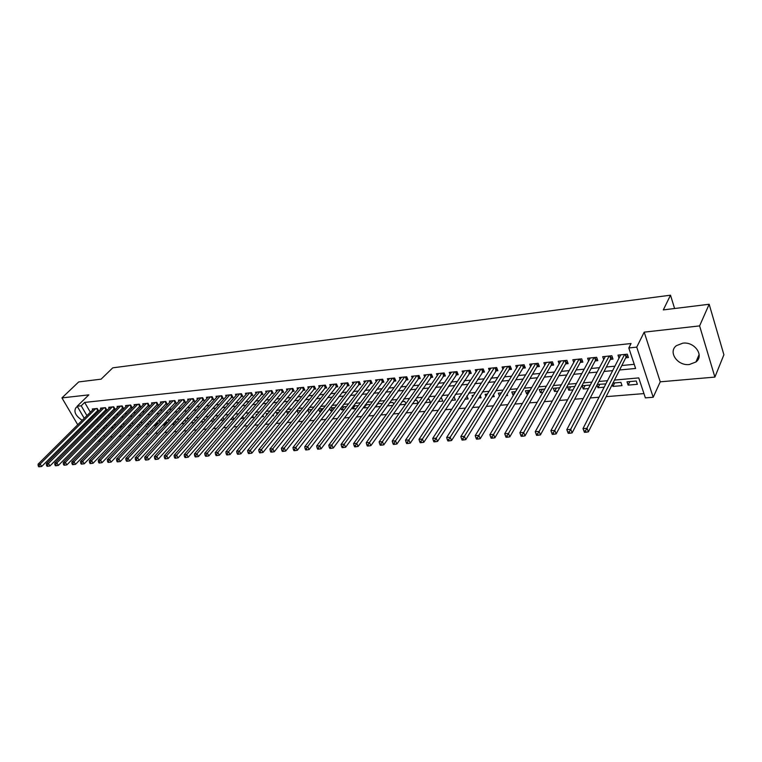 <?xml version="1.0" encoding="UTF-8"?>
<svg xmlns="http://www.w3.org/2000/svg" width="762" height="762" viewBox="0 0 762 762"><rect width="100%" height="100%" fill="white"/><g stroke="black" fill="none" stroke-linecap="round" stroke-linejoin="round"><path stroke-width="1.14" d="M689.353 364.512L695.935 361.969C704.564 355.73 694.62 341.414 682.79 343.176L676.446 345.634C667.741 351.901 677.542 366.112 689.353 364.512M100.365 440.912L98.079 441.093M83.982 431.711L86.011 431.54M84.23 418.29L77.191 406.222L88.83 394.868L61.941 397.897L78.705 381.924L101.108 379.162L112.776 367.827L670.503 295.199L663.302 309.905L709.165 304.257L723.9 354.749L714.889 377.095L699.602 325.898L644.204 332.146L636.737 347.129L653.196 397.259L645.376 397.878L638.747 377.904L614.496 380.076M644.204 332.146L660.244 381.819L714.889 377.095M660.244 381.819L653.196 397.259M110.09 436.959L112.462 436.769M118.872 436.245L121.329 436.045M127.759 435.521L130.321 435.312M136.769 434.788L139.417 434.578M145.885 434.045L148.638 433.826M155.124 433.302L157.972 433.064M164.478 432.54L167.43 432.302M173.955 431.768L177.013 431.521M183.556 430.987L186.719 430.73M193.281 430.197L196.558 429.93M203.14 429.397L206.531 429.12M213.131 428.587L216.627 428.301M223.256 427.768L226.876 427.472M233.515 426.93L237.249 426.625M243.916 426.091L247.774 425.777M254.451 425.234L258.442 424.91M265.138 424.358L269.262 424.024M275.977 423.482L280.235 423.139M286.96 422.586L291.351 422.234M298.104 421.681L302.638 421.319M309.41 420.767L314.077 420.386M320.869 419.833L325.688 419.443M332.499 418.89L337.471 418.49M344.291 417.928L349.425 417.519M356.264 416.957L361.55 416.528M368.408 415.976L373.856 415.528M380.733 414.976L386.353 414.518M393.24 413.957L399.031 413.49M405.936 412.928L411.899 412.442M418.824 411.88L424.977 411.375M431.911 410.813L438.245 410.299M445.198 409.737L451.723 409.204M458.695 408.642L465.42 408.089M472.402 407.527L479.327 406.965M486.327 406.394L493.452 405.813M500.463 405.251L507.806 404.651M514.836 404.079L522.399 403.469M529.438 402.888L537.229 402.26M544.278 401.688L552.298 401.041M559.356 400.46L567.614 399.793M574.691 399.221L583.197 398.526M590.274 397.954L599.037 397.24M606.123 396.659L643.947 393.592M61.941 397.897L77.734 424.739M79.848 428.32L80.496 429.435M709.165 304.257L699.602 325.898M97.155 411.023L98.584 410.88L97.203 408.48L92.316 408.984L92.783 409.785M105.356 410.194L106.794 410.051L105.413 407.641L100.479 408.146L100.946 408.965M113.643 409.365L115.11 409.213L113.729 406.794L108.728 407.299L109.204 408.137M122.044 408.518L123.52 408.375L122.139 405.927L117.081 406.441L117.567 407.299M130.531 407.66L132.026 407.518L130.654 405.051L125.53 405.584L126.025 406.451M139.132 406.803L140.646 406.651L139.275 404.174L134.083 404.708L134.588 405.594M147.828 405.927L149.362 405.765L147.99 403.279L142.742 403.812L143.246 404.727M156.639 405.041L158.191 404.879L156.82 402.374L151.505 402.917L152.019 403.841M165.554 404.136L167.126 403.984L165.754 401.46L160.382 402.012L160.896 402.955M174.584 403.231L176.174 403.069L174.803 400.536L169.364 401.088L169.888 402.06M183.718 402.317L185.328 402.145L183.966 399.593L178.451 400.155L178.984 401.145M192.967 401.383L194.605 401.222L193.234 398.64L187.662 399.212L188.195 400.221M202.34 400.441L203.997 400.269L202.625 397.678L196.977 398.259L197.529 399.298M211.826 399.488L213.503 399.317L212.141 396.707L206.416 397.297L206.978 398.355M221.437 398.516L223.133 398.345L221.771 395.716L215.979 396.316L216.541 397.393M231.172 397.535L232.886 397.364L231.534 394.716L225.657 395.326L226.228 396.43M241.03 396.545L242.764 396.373L241.411 393.706L235.468 394.316L236.049 395.449M251.012 395.545L252.774 395.364L251.422 392.678L245.402 393.297L245.993 394.459M261.137 394.526L262.919 394.345L261.566 391.639L255.47 392.268L256.07 393.459M271.386 393.487L273.196 393.306L271.853 390.592L265.662 391.22L266.271 392.44M281.769 392.449L283.607 392.259L282.264 389.525L275.996 390.163L276.616 391.411M292.294 391.382L294.151 391.201L292.818 388.439L286.464 389.087L287.093 390.373M302.962 390.315L304.848 390.125L303.514 387.344L297.075 388.001L297.713 389.325M313.782 389.22L315.687 389.03L314.354 386.239L307.829 386.906L308.477 388.249M324.736 388.125L326.669 387.925L325.345 385.105L318.735 385.782L319.392 387.172M335.852 387.001L337.804 386.81L336.49 383.962L329.784 384.658L330.451 386.077M347.11 385.867L349.101 385.667L347.786 382.81L340.985 383.505L341.662 384.972M358.531 384.724L360.55 384.515L359.235 381.638L352.349 382.343L353.035 383.848M370.113 383.553L372.151 383.353L370.846 380.448L363.865 381.162L364.56 382.715M381.857 382.372L383.924 382.162L382.629 379.238L375.542 379.962L376.257 381.562M393.763 381.171L395.869 380.962L394.573 378.019L387.382 378.752L388.115 380.39M405.851 379.962L407.975 379.743L406.689 376.771L399.402 377.523L400.136 379.209M418.1 378.724L420.262 378.504L418.986 375.514L411.585 376.276L412.337 378.019M430.54 377.476L432.73 377.257L431.454 374.237L423.948 375.009L424.72 376.809M443.151 376.209L445.379 375.98L444.113 372.942L436.493 373.723L437.274 375.58M455.952 374.914L458.21 374.694L456.952 371.627L449.228 372.418L450.018 374.332M468.944 373.609L471.24 373.38L469.992 370.284L462.143 371.094L462.953 373.075M482.127 372.285L484.461 372.047L483.213 368.932L475.259 369.751L476.079 371.799M495.51 370.932L497.872 370.694L496.643 367.56L488.566 368.389L489.404 370.513M509.102 369.57L511.502 369.332L510.273 366.16L502.072 366.998L502.93 369.199M522.894 368.179L525.332 367.932L524.123 364.741L515.788 365.598L516.665 367.875M536.905 366.77L539.382 366.522L538.172 363.303L529.714 364.169L530.609 366.541M551.136 365.341L553.641 365.084L552.45 361.836L543.858 362.722L544.773 365.179M565.575 363.884L568.128 363.626L566.947 360.35L558.222 361.245L559.156 363.807M580.253 362.407L582.854 362.15L581.682 358.845L572.814 359.75L573.767 362.417M595.17 360.912L597.799 360.645L596.646 357.311L587.635 358.235L588.607 361.007M610.314 359.388L612.991 359.112L611.848 355.759L602.694 356.692L603.694 359.578M629.85 381.572L628.126 385.115L637.356 384.324L636.251 381.01L627.012 381.819L628.126 385.115M614.705 382.905L612.934 386.429L622.021 385.639L620.906 382.362L612.991 383.057M599.799 384.219L597.989 387.715L604.171 387.182M585.121 385.515L583.273 388.991L588.445 388.544M570.671 386.782L568.785 390.239L572.986 389.877M556.441 388.039L554.517 391.468L557.774 391.192M542.42 389.277L540.468 392.678L542.801 392.478M528.618 390.487L526.628 393.878L528.076 393.754M515.017 391.687L512.997 395.049L513.578 395.002M520.56 394.402L521.151 394.345L520.932 393.773M506.282 395.63L507.606 395.516L507.111 394.259M492.233 396.85L494.262 396.669L493.509 394.783M478.393 398.04L481.108 397.802L480.108 395.326M464.772 399.212L468.144 398.926L466.887 395.926M451.352 400.374L455.371 400.031L454.133 397.05L453.504 397.107M438.14 401.517L442.789 401.117L441.541 398.155L440.312 398.269M425.129 402.641L430.378 402.184L429.13 399.25L427.33 399.412M412.309 403.746L418.147 403.241L416.89 400.326L414.538 400.536M399.679 404.832L405.441 404.336M387.229 405.908L392.821 405.422M377.809 403.774L375.514 406.918L380.39 406.498M366.36 404.784L364.046 407.908L368.151 407.556M355.063 405.775L352.73 408.889L356.073 408.594M343.919 406.756L341.576 409.851L344.186 409.623M332.927 407.727L330.565 410.794L332.461 410.632M322.088 408.68L319.707 411.737L320.897 411.632M311.391 409.623L309.505 412.613M282.95 414.909L283.835 414.833L283.531 414.204M272.158 415.842L273.587 415.719L273.091 414.709M261.509 416.757L263.471 416.585L262.785 415.223M251.012 417.662L253.489 417.452L252.622 415.747M240.649 418.557L243.63 418.3L242.592 416.281M230.419 419.443L233.896 419.138L232.686 416.814M220.332 420.31L223.828 420.014M210.379 421.176L213.751 420.881M200.549 422.024L203.816 421.738M190.852 422.853L194.005 422.586M184.156 420.824L181.594 423.653L184.328 423.424M175.193 421.615L172.622 424.434L174.774 424.243M166.345 422.396L163.763 425.196L165.344 425.063M157.601 423.167L155.01 425.948L156.029 425.863M148.961 423.929L146.837 426.653M100.784 430.244L101.536 431.53M103.708 435.293L104.499 436.655M612.267 384.486L612.934 386.429M605.866 383.877L597.294 384.439M597.027 384.962L597.989 387.715M590.283 385.058L582.13 385.772L583.273 388.991M574.853 386.42L567.623 387.048L568.785 390.239M559.679 387.753L553.345 388.306L554.517 391.468M544.744 389.068L539.286 389.553L540.468 392.678M530.057 390.363L525.437 390.773L526.628 393.878M515.598 391.639L511.797 391.973L512.997 395.049M501.358 392.887L498.367 393.154L499.481 395.973M487.356 394.125L485.127 394.316L485.946 396.364M473.554 395.335L472.078 395.468L472.621 396.802M459.981 396.535L459.229 396.602L459.505 397.269M405.851 403.746L404.822 401.393L401.926 401.65M393.697 404.193L392.925 402.441L389.506 402.736M381.724 404.66L381.19 403.469L377.266 403.822M369.922 405.146L369.618 404.489L365.198 404.879M363.626 407.003L364.046 407.908M358.283 405.651L353.311 405.927M352.101 407.527L352.73 408.889M346.529 406.527L341.586 406.965M340.738 408.07L341.576 409.851M334.823 407.556L330.032 407.975M329.536 408.623L330.565 410.794M323.279 408.575L318.64 408.984M318.478 409.184L319.707 411.737M311.906 409.575L307.677 409.946L308.981 412.661M300.685 410.566L297.094 410.88L298.361 413.471M289.627 411.537L286.655 411.804L287.693 413.918M278.711 412.499L276.349 412.709L277.178 414.366M267.948 413.442L266.176 413.604L266.795 414.833M257.337 414.385L256.137 414.49L256.556 415.309M246.869 415.3L246.45 415.795M224.123 419.662L222.856 417.414M214.436 420.1L212.912 418.29M204.864 420.548L204.083 419.071L203.092 419.157M195.424 421.005L194.824 419.891L193.405 420.014M186.09 421.462L185.68 420.691L183.842 420.853M176.879 421.929L174.403 421.681M172.355 423.929L172.622 424.434M167.792 422.405L165.078 422.51M163.335 424.405L163.763 425.196M158.62 423.072L155.877 423.32M154.419 424.882L155.01 425.948M149.438 423.882L146.79 424.12M145.618 425.358L146.371 426.701M140.36 424.682L137.817 424.91M136.931 425.844L137.798 427.396M131.407 425.472L128.949 425.691M128.34 426.329L129.178 427.806M122.558 426.253L120.196 426.463M119.853 426.815L120.663 428.225M113.824 427.025L111.547 427.225M111.471 427.301L112.243 428.654M105.194 427.777L103.28 427.949L103.927 429.082M619.582 369.98L635.613 368.465L628.812 347.967L631.06 343.529L84.658 402.422L90.335 412.213M92.402 415.776L93.231 416.7M99.498 416.09L101.517 415.89M107.813 415.28L109.909 415.08M116.215 414.471L118.405 414.261M124.73 413.642L126.997 413.423M133.34 412.813L135.693 412.585M142.056 411.966L144.504 411.728M150.886 411.109L153.419 410.87M159.82 410.251L162.449 409.994M168.859 409.375L171.593 409.108M178.022 408.489L180.851 408.213M187.3 407.584L190.224 407.308M196.691 406.679L199.72 406.384M206.197 405.755L209.331 405.451M215.837 404.822L219.075 404.508M225.59 403.879L228.943 403.555M235.477 402.927L238.944 402.584M245.488 401.955L249.069 401.603M255.641 400.974L259.337 400.612M265.919 399.974L269.738 399.602M276.339 398.964L280.283 398.583M286.903 397.945L290.97 397.545M297.599 396.907L301.8 396.497M308.448 395.859L312.782 395.44M319.44 394.792L323.917 394.364M330.594 393.716L335.204 393.268M341.9 392.62L346.653 392.154M353.358 391.506L358.264 391.03M364.979 390.382L370.037 389.896M376.771 389.239L381.981 388.734M388.734 388.087L394.097 387.563M400.86 386.906L406.394 386.372M413.166 385.715L418.862 385.162M425.653 384.505L431.521 383.943M438.321 383.276L444.37 382.695M451.18 382.038L457.41 381.438M464.239 380.771L470.64 380.152M477.488 379.486L484.08 378.847M490.938 378.19L497.729 377.533M504.587 376.866L511.578 376.19M518.455 375.523L525.647 374.828M532.533 374.161L539.944 373.447M546.84 372.77L554.46 372.037M561.365 371.37L569.214 370.608M576.12 369.941L584.197 369.16M591.112 368.484L599.427 367.684M606.352 367.008L614.905 366.179M621.84 365.512L634.232 364.312M625.716 357.835L628.431 357.559L627.297 354.168L618.001 355.121L619.02 358.14M674.599 308.515L670.503 295.199M77.191 406.222L81.21 405.794L86.925 415.614M84.658 402.422L81.21 405.794M628.812 347.967L636.737 347.129M95.545 437.664L94.793 436.369M92.621 432.654L91.897 431.425M89.764 427.758L89.078 426.587M86.963 422.967L86.316 421.853M94.555 428.73L95.269 429.958M97.431 433.673L98.184 434.959M100.374 438.731L101.165 440.084M607.485 380.705L598.837 381.476M591.836 382.105L583.435 382.857M576.443 383.486L568.281 384.219M561.299 384.839L553.364 385.553M546.402 386.172L538.696 386.867M531.733 387.487L524.256 388.163M517.303 388.782L510.035 389.43M503.101 390.058L496.043 390.687M489.109 391.306L482.26 391.925M475.345 392.544L468.687 393.135M461.791 393.754L455.324 394.335M448.437 394.954L442.16 395.516M435.283 396.126L429.197 396.678M422.329 397.288L416.423 397.821M409.575 398.431L403.831 398.945M397.002 399.555L391.43 400.06M384.61 400.669L379.209 401.155M372.408 401.764L367.16 402.231M360.378 402.841L355.292 403.298M348.52 403.898L343.586 404.346M336.823 404.946L332.042 405.374M325.307 405.975L320.659 406.394M313.944 406.994L309.439 407.403M302.733 408.003L298.371 408.394M291.684 408.994L287.464 409.365M280.787 409.966L276.692 410.337M270.043 410.928L266.071 411.28M259.442 411.88L255.594 412.223M248.974 412.813L245.259 413.147M238.658 413.737L235.058 414.061M228.476 414.652L224.99 414.966M218.427 415.547L215.055 415.852M208.512 416.443L205.254 416.728M198.72 417.319L195.577 417.595M189.062 418.186L186.023 418.452M179.527 419.033L176.584 419.3M170.107 419.881L167.269 420.129M160.811 420.71L158.077 420.957M151.638 421.538L149 421.767M142.57 422.348L140.027 422.577M133.626 423.148L131.169 423.367M124.787 423.939L122.425 424.148M116.053 424.72L113.776 424.92M107.432 425.491L105.242 425.691M98.917 426.253L96.803 426.444M89.002 419.176L89.83 420.1M96.107 419.5L98.127 419.31M104.423 418.719L106.528 418.519M112.843 417.919L115.024 417.709M121.358 417.119L123.635 416.9M129.978 416.3L132.34 416.081M138.713 415.471L141.16 415.242M147.542 414.633L150.085 414.395M156.486 413.795L159.125 413.537M165.544 412.937L168.278 412.68M174.717 412.071L177.546 411.804M184.004 411.185L186.928 410.909M193.405 410.299L196.444 410.013M202.93 409.394L206.073 409.099M212.579 408.489L215.827 408.175M222.352 407.556L225.714 407.241M232.258 406.622L235.725 406.298M242.287 405.67L245.869 405.336M252.451 404.717L256.156 404.365M262.747 403.736L266.576 403.374M273.187 402.755L277.139 402.374M283.759 401.755L287.836 401.364M294.484 400.736L298.694 400.336M305.352 399.707L309.696 399.298M316.373 398.669L320.85 398.24M327.546 397.612L332.165 397.173M338.871 396.535L343.633 396.088M350.358 395.449L355.263 394.983M362.007 394.345L367.065 393.868M373.818 393.23L379.038 392.735M385.81 392.097L391.182 391.592M397.964 390.944L403.508 390.42M410.299 389.782L416.014 389.239M422.815 388.591L428.701 388.039M435.521 387.391L441.579 386.82M448.418 386.172L454.657 385.582M461.496 384.934L467.925 384.324M474.783 383.677L481.403 383.057M488.271 382.4L495.081 381.762M501.968 381.105L508.978 380.448M515.874 379.79L523.084 379.105M529.99 378.457L537.42 377.752M544.335 377.095L551.983 376.371M558.908 375.723L566.785 374.971M573.719 374.323L581.816 373.551M588.759 372.894L597.103 372.104M604.047 371.446L612.629 370.637M92.945 416.719L89.554 420.119M77.543 406.822L76.2 407.327C73.371 411.394 75.371 415.719 82.191 420.319M584.444 432.33L586.083 432.225L585.568 430.816L583.93 430.921L584.444 432.33L582.997 428.606L620.706 354.844M583.93 430.921L582.997 428.606L587.092 428.339L588.369 431.863L626.069 357.121L627.755 355.53M624.583 354.454L585.568 430.816M586.083 432.225L588.369 431.863M568.223 433.359L569.833 433.254L569.309 431.854L567.7 431.959L568.223 433.359L566.804 429.663L605.361 356.416M567.7 431.959L566.804 429.663L570.824 429.397L572.119 432.892L610.686 358.673L612.324 357.14M609.171 356.025L569.309 431.854M569.833 433.254L572.119 432.892M552.279 434.369L553.86 434.264L553.336 432.883L551.755 432.978L552.279 434.369L550.888 430.701L590.255 357.969M551.755 432.978L550.888 430.701L554.841 430.444L556.146 433.911L595.541 360.207L597.132 358.721M594.008 357.578L553.336 432.883M553.86 434.264L556.146 433.911M579.082 359.112L539.125 431.463L535.238 431.721L575.396 359.493M582.187 360.283L580.644 361.712L540.439 434.902L539.125 431.463L537.629 433.883L536.077 433.978L536.6 435.359L538.163 435.254L537.629 433.883M538.163 435.254L540.439 434.902M535.238 431.721L536.077 433.978M564.394 360.617L523.675 432.473L519.855 432.721L560.765 360.988M567.48 361.807L565.966 363.198L525.008 435.883L523.675 432.473L522.189 434.873L520.656 434.969L521.198 436.331L522.722 436.235L522.189 434.873M522.722 436.235L525.008 435.883M519.855 432.721L520.656 434.969M549.935 362.102L508.483 433.464L504.72 433.711L546.354 362.464M552.993 363.312L551.526 364.655L509.826 436.836L508.483 433.464L507.006 435.845L505.501 435.94L506.044 437.283L507.549 437.188L507.006 435.845M507.549 437.188L509.826 436.836M504.72 433.711L505.501 435.94M535.705 363.56L493.538 434.435L489.842 434.683L532.181 363.922M538.734 364.798L537.305 366.084L494.9 437.788L493.538 434.435L492.081 436.797L490.595 436.893L491.138 438.226L492.623 438.131L492.081 436.797M492.623 438.131L494.9 437.788M489.842 434.683L490.595 436.893M521.684 364.988L478.85 435.397L475.212 435.635L518.208 365.35M524.694 366.255L523.303 367.503L480.212 438.712L478.85 435.397L477.393 437.731L475.936 437.826L476.488 439.15L477.936 439.064L477.393 437.731M477.936 439.064L480.212 438.712M475.212 435.635L475.936 437.826M507.873 366.408L464.391 436.34L460.82 436.578L504.463 366.76M510.864 367.684L509.521 368.894L465.763 439.626L464.391 436.34L462.944 438.655L461.515 438.75L462.067 440.065L463.496 439.969L462.944 438.655M463.496 439.969L465.763 439.626M460.82 436.578L461.515 438.75M494.281 367.798L450.171 437.264L446.656 437.493L490.909 368.141M497.253 369.094L451.552 440.531L450.171 437.264L448.732 439.569L447.323 439.655L447.885 440.96L449.294 440.874L448.732 439.569M449.294 440.874L451.552 440.531M446.656 437.493L447.323 439.655M480.889 369.17L436.178 438.179L432.711 438.407L477.574 369.513M483.832 370.484L437.569 441.417L436.178 438.179L434.75 440.465L433.368 440.55L433.921 441.846L435.312 441.75L434.75 440.465M435.312 441.75L437.569 441.417M432.711 438.407L433.368 440.55M467.697 370.522L422.405 439.074L418.995 439.303L464.429 370.856M470.621 371.856L423.815 442.284L422.405 439.074L420.986 441.341L419.624 441.427L420.186 442.712L421.557 442.627L420.986 441.341M421.557 442.627L423.815 442.284M418.995 439.303L419.624 441.427M454.695 371.856L408.851 439.96L405.498 440.179L451.475 372.189M457.6 373.199L410.27 443.141L408.851 439.96L407.451 442.208L406.108 442.293L406.67 443.56L408.013 443.474L407.451 442.208M408.013 443.474L410.27 443.141M405.498 440.179L406.108 442.293M441.884 373.17L395.516 440.836L392.211 441.046L438.712 373.494M444.77 374.523L396.935 443.989L395.516 440.836L394.116 443.055L392.792 443.141L393.363 444.408L394.687 444.322L394.116 443.055M394.687 444.322L396.935 443.989M392.211 441.046L392.792 443.141M429.263 374.466L382.381 441.693L379.133 441.903L426.139 374.78M432.13 375.828L383.81 444.817L382.381 441.693L380.99 443.903L379.695 443.979L380.267 445.237L381.562 445.151L380.99 443.903M381.562 445.151L383.81 444.817M379.133 441.903L379.695 443.979M416.824 375.733L369.456 442.532L366.255 442.741L413.737 376.047M419.672 377.114L370.884 445.637L369.456 442.532L368.075 444.722L366.789 444.808L367.36 446.046L368.646 445.97L368.075 444.722M368.646 445.97L370.884 445.637M366.255 442.741L366.789 444.808M404.555 376.99L356.721 443.36L353.568 443.57L401.517 377.304M407.394 378.381L358.159 446.437L356.721 443.36L355.349 445.541L354.082 445.618L354.663 446.846L355.921 446.77L355.349 445.541M355.921 446.77L358.159 446.437M353.568 443.57L354.082 445.618M392.468 378.228L344.176 444.179L341.071 444.379L389.477 378.533M395.288 379.628L345.624 447.237L344.176 444.179L342.814 446.342L341.576 446.418L342.157 447.637L343.395 447.561L342.814 446.342M343.395 447.561L345.624 447.237M341.071 444.379L341.576 446.418M380.552 379.447L331.832 444.989L328.774 445.189L377.6 379.752M383.353 380.867L333.28 448.018L331.832 444.989L330.479 447.132L329.251 447.208L329.832 448.418L331.06 448.342L330.479 447.132M331.06 448.342L333.28 448.018M328.774 445.189L329.251 447.208M368.808 380.657L319.669 445.78L316.649 445.98L365.893 380.952M371.58 382.076L321.126 448.78L319.669 445.78L318.316 447.904L317.116 447.98L317.697 449.189L318.907 449.113L318.316 447.904M318.907 449.113L321.126 448.78M316.649 445.98L317.116 447.98M357.216 381.838L307.686 446.561L304.714 446.751L354.349 382.133M359.978 383.267L309.143 449.542L307.686 446.561L306.343 448.675L305.152 448.751L305.743 449.942L306.934 449.866L306.343 448.675M306.934 449.866L309.143 449.542M304.714 446.751L305.152 448.751M345.796 383.01L295.875 447.332L292.951 447.523L342.967 383.305M348.539 384.448L297.342 450.285L295.875 447.332L294.542 449.428L293.37 449.504L293.961 450.685L295.132 450.609L294.542 449.428M295.132 450.609L297.342 450.285M292.951 447.523L293.37 449.504M334.528 384.172L284.236 448.085L281.359 448.275L331.737 384.458M337.252 385.61L285.712 451.028L284.236 448.085L282.921 450.171L281.759 450.247L282.35 451.418L283.502 451.342L282.921 450.171M283.502 451.342L285.712 451.028M281.359 448.275L281.759 450.247M323.412 385.305L272.777 448.837L269.938 449.018L320.659 385.591M326.117 386.753L274.253 451.752L272.777 448.837L271.462 450.904L270.32 450.98L270.91 452.142L272.053 452.066L271.462 450.904M272.053 452.066L274.253 451.752M269.938 449.018L270.32 450.98M312.449 386.429L261.471 449.57L258.67 449.751L309.734 386.705M315.144 387.887L262.957 452.466L261.471 449.57L260.166 451.628L259.042 451.695L259.642 452.857L260.756 452.78L260.166 451.628M260.756 452.78L262.957 452.466M258.67 449.751L259.042 451.695M301.628 387.534L250.336 450.304L247.574 450.475L298.952 387.81M304.305 389.001L251.822 453.171L250.336 450.304L249.031 452.333L247.936 452.409L248.526 453.552L249.631 453.485L249.031 452.333M249.631 453.485L251.822 453.171M247.574 450.475L247.936 452.409M290.96 388.63L239.354 451.018L236.639 451.19L288.312 388.906M293.618 390.096L240.84 453.866L239.354 451.018L238.068 453.038L236.972 453.104L237.573 454.247L238.658 454.181L238.068 453.038M238.658 454.181L240.84 453.866M236.639 451.19L236.972 453.104M280.435 389.706L228.533 451.723L225.847 451.895L277.816 389.973M283.073 391.182L230.019 454.552L228.533 451.723L227.247 453.733L226.171 453.8L226.771 454.933L227.848 454.866L227.247 453.733M227.848 454.866L230.019 454.552M225.847 451.895L226.171 453.8M270.043 390.773L217.856 452.418L215.217 452.59L267.462 391.039M272.672 392.249L219.351 455.228L217.856 452.418L216.579 454.409L215.522 454.476L216.122 455.6L217.18 455.533L216.579 454.409M217.18 455.533L219.351 455.228M215.217 452.59L215.522 454.476M259.785 391.82L207.331 453.104L204.721 453.276L257.242 392.087M262.404 393.306L208.826 455.895L207.331 453.104L206.064 455.085L205.016 455.152L205.616 456.267L206.664 456.2L206.064 455.085M206.664 456.2L208.826 455.895M204.721 453.276L205.016 455.152M249.669 392.859L196.958 453.781L194.386 453.952L247.155 393.116M252.26 394.345L198.453 456.543L196.958 453.781L195.691 455.752L194.662 455.819L195.262 456.924L196.291 456.857L195.691 455.752M196.291 456.857L198.453 456.543M194.386 453.952L194.662 455.819M239.678 393.887L186.719 454.447L184.185 454.619L237.201 394.135M242.259 395.373L188.224 457.19L186.719 454.447L185.461 456.4L184.452 456.467L185.052 457.562L186.061 457.505L185.461 456.4M186.061 457.505L188.224 457.19M184.185 454.619L184.452 456.467M229.81 394.897L176.622 455.105L174.117 455.266L227.371 395.145M232.381 396.383L178.127 457.838L176.622 455.105L175.374 457.048L174.374 457.114L174.974 458.2L175.974 458.143L175.374 457.048M175.974 458.143L178.127 457.838M174.117 455.266L174.374 457.114M220.075 395.897L166.659 455.752L164.192 455.914L217.665 396.145M222.637 397.383L168.164 458.467L166.659 455.752L165.421 457.686L164.43 457.743L165.04 458.829L166.021 458.772L165.421 457.686M166.021 458.772L168.164 458.467M164.192 455.914L164.43 457.743M210.464 396.878L156.839 456.4L154.4 456.552L208.083 397.126M213.008 398.374L158.344 459.086L156.839 456.4L155.6 458.314L154.629 458.372L155.229 459.448L156.21 459.391L155.6 458.314M156.21 459.391L158.344 459.086M154.4 456.552L154.629 458.372M200.977 397.85L147.142 457.029L144.732 457.19L198.625 398.088M203.502 399.345L148.647 459.696L147.142 457.029L145.913 458.934L144.951 458.991L145.561 460.058L146.523 460L145.913 458.934M146.523 460L148.647 459.696M144.732 457.19L144.951 458.991M191.605 398.812L137.57 457.657L135.198 457.81L189.281 399.05M194.12 400.307L139.084 460.305L137.57 457.657L136.35 459.543L135.407 459.6L136.007 460.667L136.96 460.6L136.35 459.543M136.96 460.6L139.084 460.305M135.198 457.81L135.407 459.6M182.347 399.755L128.13 458.267L125.797 458.419L180.051 399.993M184.852 401.25L129.645 460.905L128.13 458.267L126.921 460.143L125.987 460.21L126.587 461.258L127.53 461.2L126.921 460.143M127.53 461.2L129.645 460.905M125.797 458.419L125.987 460.21M173.212 400.698L118.815 458.876L116.51 459.029L170.945 400.926M175.698 402.193L120.329 461.496L118.815 458.876L117.615 460.743L116.691 460.8L117.291 461.848L118.215 461.791L117.615 460.743M118.215 461.791L120.329 461.496M116.51 459.029L116.691 460.8M164.182 401.622L109.623 459.476L107.347 459.629L161.944 401.85M166.659 403.117L111.138 462.077L109.623 459.476L108.423 461.334L107.509 461.391L108.118 462.429L109.033 462.372L108.423 461.334M109.033 462.372L111.138 462.077M107.347 459.629L107.509 461.391M155.267 402.536L100.546 460.067L98.298 460.219L153.057 402.765M157.724 404.031L102.06 462.648L100.546 460.067L99.355 461.905L98.45 461.963L99.06 463.001L99.965 462.944L99.355 461.905M99.965 462.944L102.06 462.648M98.298 460.219L98.45 461.963M146.456 403.431L91.592 460.648L89.364 460.8L144.275 403.66M148.904 404.936L93.107 463.22L91.592 460.648L90.402 462.486L89.516 462.534L90.116 463.563L91.011 463.506L90.402 462.486M91.011 463.506L93.107 463.22M89.364 460.8L89.516 462.534M137.751 404.327L82.744 461.229L80.553 461.372L135.598 404.546M140.189 405.822L84.258 463.772L82.744 461.229L81.563 463.048L80.686 463.106L81.296 464.125L82.172 464.068L81.563 463.048M82.172 464.068L84.258 463.772M80.553 461.372L80.686 463.106M129.159 405.213L74.009 461.801L71.847 461.943L127.025 405.432M131.578 406.708L75.524 464.325L74.009 461.801L72.838 463.601L71.971 463.658L72.581 464.668L73.447 464.62L72.838 463.601M73.447 464.62L75.524 464.325M71.847 461.943L71.971 463.658M120.663 406.079L65.389 462.363L63.246 462.496L118.558 406.298M123.073 407.575L66.904 464.877L65.389 462.363L64.218 464.153L63.36 464.21L63.97 465.211L64.827 465.163L64.218 464.153M64.827 465.163L66.904 464.877M63.246 462.496L63.36 464.21M112.271 406.937L56.874 462.915L54.759 463.058L110.185 407.156M114.662 408.432L58.388 465.411L56.874 462.915L55.712 464.696L54.864 464.753L55.474 465.753L56.321 465.696L55.712 464.696M56.321 465.696L58.388 465.411M54.759 463.058L54.864 464.753M103.975 407.784L48.463 463.467L46.377 463.601L101.918 408.003M106.356 409.289L49.978 465.944L48.463 463.467L47.311 465.239L46.472 465.287L47.082 466.287L47.92 466.23L47.311 465.239M47.92 466.23L49.978 465.944M46.377 463.601L46.472 465.287M95.774 408.632L40.157 464.01L38.1 464.144L93.736 408.842M98.146 410.127L41.681 466.468L40.157 464.01L39.014 465.772L38.186 465.82L38.795 466.801L39.624 466.754L39.014 465.772M39.624 466.754L41.681 466.468M38.1 464.144L38.186 465.82M625.535 354.349L626.345 356.778M625.154 354.387L626.069 357.121M610.143 355.93L610.962 358.34M609.762 355.968L610.686 358.673M594.998 357.483L595.827 359.874M594.608 357.521L595.541 360.207M580.082 359.007L580.92 361.378M579.692 359.045L580.644 361.712M565.414 360.512L566.261 362.864M565.013 360.55L565.966 363.198M550.964 361.988L551.821 364.322M550.564 362.036L551.526 364.655M536.734 363.455L537.601 365.76M536.334 363.493L537.305 366.084M522.732 364.884L523.599 367.179M522.332 364.922L523.303 367.503M508.93 366.303L509.816 368.57M508.53 366.341L509.521 368.894M495.348 367.694L496.233 369.941M494.938 367.732L495.938 370.265M481.965 369.065L482.851 371.294M481.555 369.103L482.556 371.618M468.782 370.408L469.678 372.628M468.373 370.456L469.382 372.951M455.79 371.742L456.695 373.942M455.381 371.789L456.39 374.256M442.989 373.056L443.894 375.237M442.579 373.094L443.598 375.552M430.378 374.352L431.292 376.514M429.958 374.39L430.987 376.828M417.938 375.618L418.862 377.771M417.528 375.666L418.557 378.076M405.689 376.876L406.613 379.009M405.27 376.923L406.308 379.314M393.611 378.114L394.535 380.228M393.182 378.162L394.23 380.533M381.695 379.333L382.629 381.429M381.276 379.381L382.324 381.733M369.951 380.533L370.894 382.619M369.532 380.581L370.589 382.924M358.378 381.724L359.312 383.791M357.95 381.772L359.007 384.096M346.958 382.895L347.901 384.943M346.529 382.934L347.596 385.248M335.69 384.048L336.642 386.086M335.27 384.096L336.337 386.382M324.583 385.181L325.536 387.21M324.155 385.229L325.231 387.506M313.63 386.305L314.582 388.315M313.201 386.353L314.268 388.61M302.819 387.42L303.771 389.411M302.39 387.458L303.467 389.706M292.151 388.506L293.103 390.487M291.722 388.553L292.798 390.782M281.626 389.592L282.588 391.554M281.197 389.63L282.273 391.839M271.234 390.649L272.205 392.601M270.805 390.696L271.891 392.887M260.985 391.706L261.957 393.64M260.556 391.744L261.642 393.925M250.869 392.735L251.841 394.659M250.441 392.782L251.527 394.945M240.887 393.763L241.859 395.668M240.449 393.802L241.544 395.954M231.029 394.773L232 396.669M230.591 394.811L231.686 396.954M221.294 395.773L222.266 397.65M220.856 395.811L221.961 397.935M211.684 396.754L212.665 398.621M211.255 396.802L212.35 398.907M202.197 397.726L203.178 399.583M201.759 397.774L202.863 399.86M192.834 398.688L193.805 400.536M192.395 398.726L193.5 400.802M183.575 399.631L184.556 401.469M183.137 399.679L184.242 401.736M174.441 400.564L175.422 402.393M174.003 400.612L175.108 402.66M165.411 401.498L166.402 403.308M164.983 401.536L166.087 403.574M156.496 402.403L157.486 404.203M156.067 402.45L157.172 404.479M147.695 403.308L148.676 405.098M147.256 403.355L148.371 405.365M138.989 404.203L139.979 405.975M138.56 404.241L139.665 406.241M130.397 405.079L131.388 406.841M129.959 405.127L131.074 407.108M121.901 405.955L122.892 407.708M121.463 405.994L122.577 407.965M113.509 406.813L114.5 408.556M113.071 406.86L114.186 408.813M105.213 407.66L106.204 409.394M104.785 407.708L105.889 409.651M97.022 408.499L98.012 410.223M96.584 408.546L97.698 410.48M695.935 361.969L699.145 354.492"/></g></svg>
